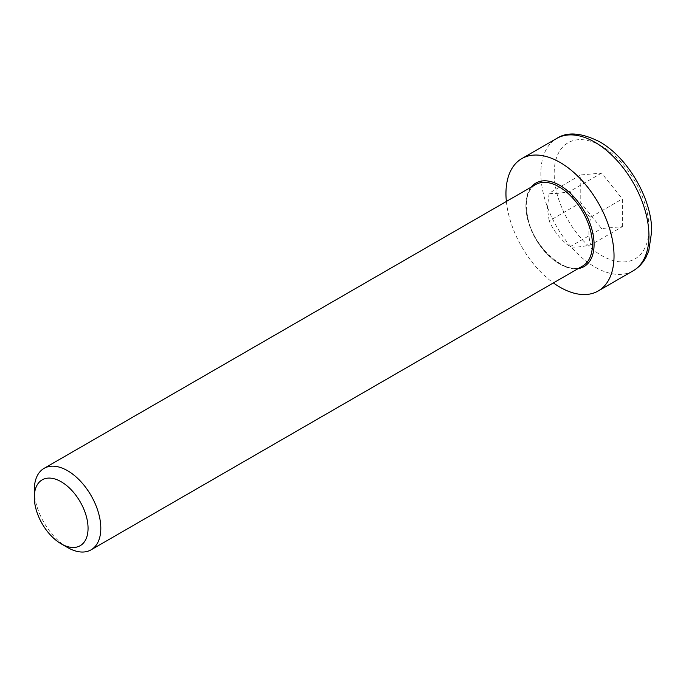 <?xml version="1.0" encoding="UTF-8"?>
<svg xmlns="http://www.w3.org/2000/svg" width="686" height="686" viewBox="0 0 686 686"><rect width="100%" height="100%" fill="white"/><g stroke="black" fill="none" stroke-linecap="round" stroke-linejoin="round"><path stroke-width="0.51" stroke-dasharray="3.43 2.57" d="M34.3 489.907A47.025 27.148 -120 0 0 67.554 547.505M506.362 201.461A76.42 44.118 -120 0 0 553.388 282.915M622.348 226.654L622.348 198.949L601.562 173.086L580.776 174.947L580.776 202.662L601.562 228.515L622.348 226.654L590.757 244.893C581.325 246.96 574.396 247.577 569.972 246.754C560.539 239.577 553.611 230.959 549.186 220.901L580.776 202.662M569.972 246.754L601.562 228.515M601.562 173.086L569.972 191.325C574.396 201.392 581.325 210.01 590.757 217.188C588.254 227.863 588.254 237.099 590.757 244.893M590.757 217.188L622.348 198.949M549.186 220.901L547.325 208.115L549.186 193.186L580.776 174.947M549.186 193.186C553.611 194.009 560.539 193.392 569.972 191.325M582.68 266.005A47.025 27.148 60 0 1 535.646 238.857A47.025 27.148 60 0 1 535.646 184.551C526.754 190.116 524.284 201.881 528.237 219.837C535.277 250.656 568.711 276.732 582.68 266.005M531.187 187.124A48.2 27.834 -120 0 0 535.895 238.719A48.2 27.834 -120 0 0 578.221 268.586M633.118 270.824A76.42 44.118 60 0 1 556.698 226.706A76.42 44.118 60 0 1 556.698 138.461M601.562 146.084A67.014 38.69 -120 0 0 554.177 173.438A67.014 38.69 -120 0 0 601.562 255.518A67.014 38.69 -120 0 0 648.947 228.164A67.014 38.69 -120 0 0 601.562 146.084"/><path stroke-width="1.03" d="M61.183 543.827L67.554 547.505A47.025 27.148 -120 0 0 91.067 549.838A47.025 27.148 -120 0 0 100.808 528.306A47.025 27.148 -120 0 0 80.279 480.98A47.025 27.148 -120 0 0 44.041 468.375A47.025 27.148 -120 0 0 34.3 489.907L34.3 497.273A38.013 21.943 60 0 1 61.183 481.752A38.013 21.943 60 0 1 88.057 528.306A38.013 21.943 60 0 1 61.183 543.827A38.013 21.943 60 0 1 34.3 497.273M553.388 282.915A76.42 44.118 -120 0 0 598.201 290.984A76.42 44.118 -120 0 0 614.03 255.998A76.42 44.118 -120 0 0 580.673 179.089A76.42 44.118 -120 0 0 521.78 158.62A76.42 44.118 -120 0 0 506.362 201.461M44.041 468.375L535.646 184.551A47.025 27.148 60 0 1 559.159 186.884A47.025 27.148 60 0 1 592.412 244.482A47.025 27.148 60 0 1 582.68 266.005L91.067 549.838M578.221 268.586A48.2 27.834 -120 0 0 594.076 244.482A48.2 27.834 -120 0 0 559.99 185.443A48.2 27.834 -120 0 0 531.187 187.124M648.947 235.838A76.42 44.118 60 0 1 633.118 270.824C638.52 267.66 642.782 263.201 645.912 257.447L648.767 250.93L651.7 231.311C652.026 199.746 628.496 158.029 599.615 141.779C581.428 132.655 567.125 131.549 556.698 138.461A76.42 44.118 60 0 1 594.908 142.242A76.42 44.118 60 0 1 648.947 235.838M556.698 138.461L521.78 158.62M633.118 270.824L598.201 290.984"/></g></svg>
